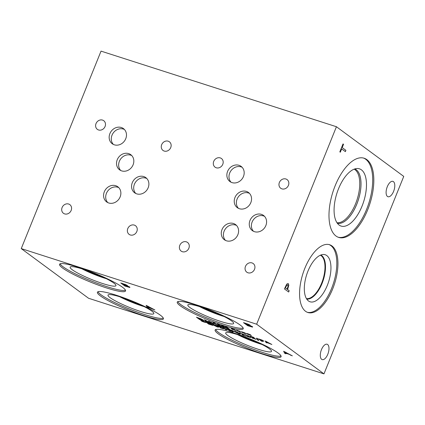 <?xml version="1.0" encoding="UTF-8"?>
<svg xmlns="http://www.w3.org/2000/svg" width="425" height="425" viewBox="0 0 425 425"><rect width="100%" height="100%" fill="white"/><g stroke="black" fill="none" stroke-linecap="round" stroke-linejoin="round"><path stroke-width="0.64" d="M287.704 285L286.774 285.239L285.403 287.948L287.082 289.186L288.102 286.02L287.491 284.893M287.645 284.978L286.716 285.217L285.403 287.948M285.462 287.969L287.141 289.207M287.948 283.47L288.766 285.154L287.56 289.537L289.127 290.695L288.607 291.991M286.758 284.049L288.24 283.618L288.825 285.17L287.619 289.558L289.186 290.716L288.655 292.028L284.447 288.92L286.758 284.049M21.25 248.598L88.565 298.27L323.967 373.878L403.75 176.402L336.435 126.73L101.033 51.122L21.25 248.598L256.647 324.206L336.435 126.73M323.967 373.878L256.647 324.206M366.839 159.625A41.586 19.401 -72.2 0 1 368.831 206.81A41.586 19.401 -72.2 0 1 338.688 237.41A41.586 19.401 -72.2 0 1 335.973 236.008A41.586 19.401 -72.2 0 1 333.981 188.817A41.586 19.401 -72.2 0 1 364.124 158.222A41.586 19.401 -72.2 0 1 366.839 159.625M332.685 288.899A35.588 16.602 -72.2 0 1 307.875 312.502A35.588 16.602 -72.2 0 1 304.831 268.345A35.588 16.602 -72.2 0 1 329.641 244.742A35.588 16.602 -72.2 0 1 332.685 288.899M393.444 181.64A8.064 3.761 -72.2 0 1 393.826 190.788A8.064 3.761 -72.2 0 1 387.983 196.722A8.064 3.761 -72.2 0 1 387.457 196.451A8.064 3.761 -72.2 0 1 387.069 187.298A8.064 3.761 -72.2 0 1 392.918 181.369A8.064 3.761 -72.2 0 1 393.444 181.64M327.632 344.516A8.064 3.761 -72.2 0 1 328.02 353.669A8.064 3.761 -72.2 0 1 322.177 359.598A8.064 3.761 -72.2 0 1 321.651 359.327A8.064 3.761 -72.2 0 1 321.263 350.179A8.064 3.761 -72.2 0 1 327.107 344.245A8.064 3.761 -72.2 0 1 327.632 344.516M345.902 150.333L345.371 151.645L341.663 148.909L340.324 152.224L339.825 151.852L343.033 143.916L343.533 144.288L342.194 147.597L345.902 150.333L345.323 151.608M342.194 147.597L345.844 150.317M343.533 144.288L342.136 147.581M343.028 143.937L343.474 144.266M341.663 148.909L340.276 152.187M266.199 341.509L266.645 342.279L268.791 342.895L266.225 341.445L268.77 342.959M266.098 342.624L265.221 341.009L271.867 344.478L266.757 342.465L267.027 342.922L266.098 342.624L265.296 341.036M266.974 342.837L266.124 342.566M266.757 342.465L269.381 343.31M270.9 344.17L269.408 343.246M271.575 344.314L270.927 344.107M261.816 340.122L259.707 339.394L262.905 340.802L261.837 340.058M259.707 339.394L260.982 340.335L262.878 340.866M262.156 340.112L263.845 341.27L261.343 340.6L262.538 341.482L261.619 341.19L258.427 338.826L262.156 340.112M261.619 341.19L258.618 338.89M262.368 341.355L261.646 341.126M261.343 340.6L263.872 341.206L263.76 340.877M263.739 340.935L263.872 341.206M256.185 338.991L256.238 339.293L254.734 338.927L251.913 337.79M252.546 337.657L250.102 336.515C249.64 336.127 250.107 336.154 251.504 336.584L253.757 337.392L251.016 336.786L256.217 339.352L252.2 338.082L255.276 338.799L249.937 336.26M254.224 337.684L251.037 336.728M255.383 338.895L252.572 337.593M240.284 333.168L243.785 334.464L244.067 334.82L242.707 334.958L246.458 336.318L242.213 334.953L241.756 334.618L242.648 334.587L242.872 334.183L239.44 332.764M242.707 334.958L243.695 334.932M244.093 334.762L243.722 334.868M243.785 334.464L244.077 334.794M242.648 334.587L242.898 334.119L242.675 334.523L242.898 334.119L240.306 333.11M242.213 334.953L241.867 334.618M246.288 336.191L242.239 334.889M239.551 333.8L237.57 332.387L235.535 331.739L236.273 332.382L239.525 333.832L237.591 332.329L235.535 331.739M235.87 331.558L239.732 333.492L240.47 334.231L239.201 334.013L235.333 332.079L234.595 331.341L235.87 331.558M240.476 334.193L239.227 333.954L234.616 331.277M232.215 330.613L230.132 329.827L233.309 331.298L232.241 330.554M230.111 329.885L231.386 330.825L233.282 331.357M232.555 330.602L234.249 331.76L231.747 331.096L232.937 331.973L232.023 331.681L228.825 329.322L232.555 330.602M232.023 331.681L229.022 329.386M232.773 331.851L232.05 331.617M231.747 331.096L234.271 331.697L234.164 331.367M234.138 331.431L234.271 331.697M221.637 327.728L219.082 326.878L217.435 325.662L221.207 326.873L218.7 326.225L219.55 326.852L223.433 328.498L223.593 328.87L220.235 327.845L222.493 328.196L219.109 326.814L217.627 325.725M218.7 326.225L221.414 327.027M222.663 328.467L221.664 327.664M223.454 328.435L223.619 328.807L220.262 327.787M223.433 328.498L223.619 328.807M217.616 326.756L215.629 325.343L213.6 324.695L214.338 325.332L217.589 326.783L215.656 325.279L213.6 324.695M213.934 324.514L217.797 326.442L218.535 327.186L217.265 326.968L213.398 325.035L212.654 324.291L213.934 324.514M218.54 327.149L217.292 326.905L212.681 324.264M209.679 323.404L207.002 322.394L211.762 324.503L209.706 323.345M206.975 322.458L209.435 324.275L211.82 324.95L211.762 324.503L211.82 324.95M211.847 324.886L211.783 324.445M213.122 325.29L208.887 324.248L205.689 321.89L209.977 323.372L212.718 324.817L212.654 325.353L208.914 324.19L205.886 321.953M212.744 324.753L212.681 325.29M203.702 321.608L205.716 322.538L202.188 321.406L201.647 321.13L202.831 321.327L200.828 320.402L204.701 321.709M202.805 321.231L202.188 320.705M202.831 321.327L200.807 320.423M202.188 321.406L201.87 321.167M203.219 321.539L202.215 321.342M203.973 322.108L203.246 321.475M204.377 322.166L204 322.044M203.74 321.704L205.716 322.538M227.433 328.876L230.632 331.234L229.718 330.942L228.151 329.784L224.984 328.769L226.546 329.922L225.633 329.63L222.434 327.271L224.607 328.488L227.773 329.508L226.52 328.578L227.433 328.876M227.773 329.508L226.711 328.642M225.633 329.63L222.631 327.33M226.382 329.8L225.659 329.566M224.984 328.769L228.151 329.784M229.718 330.942L228.177 329.72M230.462 331.107L229.739 330.878M248.099 335.893L244.593 334.422M245.453 334.831L248.875 336.053L248.317 336.175L250.665 337.572L247.191 336.499L249.587 336.913L245.475 334.767M249.703 337.158L247.191 335.835M250.58 337.174L250.692 337.514L247.217 336.435M250.553 337.237L250.692 337.514M248.317 336.175L248.901 335.994M256.535 338.162L257.327 338.417L258.671 340.531L257.89 340.276L256.535 338.162M257.89 340.276L256.62 338.188M258.613 340.441L257.917 340.218M285.983 353.791L284.766 353.398L283.608 351.273L292.352 355.837L289.085 354.296L285.627 353.186L285.983 353.791M249.799 325.417L252.54 326.735L252.556 327.133L247.695 325.715L243.488 322.612L248.434 324.27L250.15 325.146L249.799 325.417M252.54 326.735L252.556 327.133L247.717 325.651L243.679 322.671M122.512 287.257A35.588 4.887 22 0 1 125.54 290.966A35.588 4.887 22 0 1 98.775 285.265A35.588 4.887 22 0 1 62.576 268.01A35.588 4.887 22 0 1 59.548 264.302A35.588 4.887 22 0 1 86.307 270.002A35.588 4.887 22 0 1 122.512 287.257M160.379 315.201A35.588 4.887 22 0 1 163.402 318.904A35.588 4.887 22 0 1 136.643 313.204A35.588 4.887 22 0 1 100.443 295.949A35.588 4.887 22 0 1 97.415 292.241A35.588 4.887 22 0 1 124.174 297.941A35.588 4.887 22 0 1 160.379 315.201M240.21 325.061A35.588 4.887 22 0 1 243.238 328.769A35.588 4.887 22 0 1 216.479 323.069A35.588 4.887 22 0 1 180.274 305.814A35.588 4.887 22 0 1 177.246 302.106A35.588 4.887 22 0 1 204.005 307.806A35.588 4.887 22 0 1 240.21 325.061M278.078 353.005A35.588 4.887 22 0 1 281.1 356.708A35.588 4.887 22 0 1 254.341 351.007A35.588 4.887 22 0 1 218.142 333.752A35.588 4.887 22 0 1 215.114 330.044A35.588 4.887 22 0 1 241.873 335.745A35.588 4.887 22 0 1 278.078 353.005M127.07 285.775L129.811 287.093L129.822 287.491L124.961 286.073L120.753 282.97L125.699 284.628L127.415 285.504L127.07 285.775M129.811 287.093L129.822 287.491L124.987 286.009L120.944 283.034M148.506 307.881L147.284 307.487L146.131 305.362L154.875 309.926L148.15 307.275L148.506 307.881M249.427 334.587L251.441 335.511L247.913 334.379L247.371 334.108L248.561 334.305L246.553 333.375L250.426 334.682M239.1 331.266L241.113 332.196L237.586 331.064L237.044 330.793L238.234 330.99L236.226 330.06L240.098 331.367M226.413 326.836L229.612 329.2L222.785 325.858L225.542 327.888L224.687 327.617L221.489 325.258L228.092 328.429L225.563 326.565L226.413 326.836M219.194 325.853L218.269 325.555L217.393 323.94L224.033 327.404L218.928 325.391L219.194 325.853M200.712 318.686L203.453 320.131L203.389 320.668L199.623 319.563L196.424 317.204L200.712 318.686M203.857 320.604L199.649 319.504L196.621 317.268M206.226 321.688L205.302 321.39L204.425 319.775L211.066 323.239L205.955 321.226L206.226 321.688M214.418 322.984L217.616 325.343L216.702 325.051L213.95 323.021L214.025 323.823L209.817 321.693L212.569 323.723L211.719 323.452L208.521 321.093L213.265 323.356L213.148 322.575L214.418 322.984M233.941 329.609L235.949 330.538L232.422 329.407L231.88 329.136L233.07 329.327L231.062 328.403L234.935 329.71M244.263 332.924L246.277 333.853L242.749 332.722L242.208 332.451L243.398 332.647L241.389 331.718L245.262 333.025M243.366 332.547L242.749 332.026M243.398 332.647L241.368 331.744M242.749 332.722L242.431 332.488M243.78 332.86L242.776 332.658M244.534 333.428L243.807 332.796M244.938 333.487L244.561 333.365M244.301 333.025L246.277 333.853M233.038 329.232L232.422 328.711M233.07 329.327L231.041 328.424M232.422 329.407L232.103 329.168M233.452 329.54L232.448 329.343M234.207 330.108L233.479 329.481M234.611 330.172L234.233 330.05M233.973 329.71L235.949 330.538M213.265 323.356L213.185 322.591M211.719 323.452L208.712 321.151M212.404 323.6L211.746 323.388M209.817 321.693L213.467 323.643M214.019 323.754L213.493 323.584M213.95 323.021L216.702 325.051M217.451 325.221L216.729 324.987M205.397 320.269L205.843 321.04L207.995 321.661L205.424 320.206L207.968 321.72M206.173 321.598L205.328 321.327L204.494 319.797M205.955 321.226L208.585 322.07M210.099 322.931L208.606 322.007M210.773 323.074L210.125 322.867M200.414 318.718L197.737 317.709L202.497 319.818L200.441 318.66M197.71 317.772L200.17 319.589L202.555 320.264L202.497 319.818L202.555 320.264M202.582 320.206L202.518 319.759M203.479 320.067L203.41 320.604M218.37 324.434L218.817 325.205L220.963 325.826L218.392 324.371L220.942 325.89M219.146 325.763L218.296 325.492L217.462 323.962M218.928 325.391L221.553 326.235M223.072 327.096L221.579 326.172M223.747 327.245L223.098 327.032M228.092 328.429L225.755 326.628M224.687 327.617L221.685 325.316M225.372 327.765L224.713 327.553M222.785 325.858L228.586 328.87M229.442 329.072L228.613 328.807M238.202 330.889L237.586 330.368M238.234 330.99L236.204 330.082M237.586 331.064L237.267 330.831M238.616 331.203L237.612 331.001M239.371 331.771L238.643 331.139M239.774 331.829L239.397 331.707M239.137 331.367L241.113 332.196M248.529 334.209L247.913 333.683M248.561 334.305L246.532 333.402M247.913 334.379L247.594 334.146M248.944 334.517L247.94 334.321M249.698 335.086L248.97 334.454M250.102 335.144L249.725 335.022M249.464 334.682L251.441 335.511M284.893 351.927L285.483 352.941L288.304 353.775L284.92 351.863L288.277 353.839M285.929 353.701L284.793 353.334L283.682 351.3M285.627 353.186L289.085 354.296M291.082 355.428L289.112 354.232M292.06 355.672L291.109 355.364M248.072 324.328L245.167 323.351L248.099 324.264M245.167 323.351L246.399 324.259L249.008 325.035M249.921 325.63L246.888 324.541L251.313 326.347L249.948 325.566M246.867 324.599L248.418 325.747L251.271 326.591M252.567 326.671L252.577 327.069M147.417 306.016L148.001 307.031L150.822 307.865L147.443 305.952L150.795 307.928M148.452 307.79L147.31 307.424L146.2 305.389M148.15 307.275L151.603 308.385M153.606 309.517L151.629 308.322M154.583 309.761L153.627 309.453M125.338 284.686L122.432 283.709L125.364 284.623M122.432 283.709L123.664 284.617L126.278 285.398M127.192 285.988L124.132 284.962L128.578 286.705L127.213 285.924M124.132 284.962L125.688 286.11L128.541 286.949M129.832 287.029L129.848 287.433M320.376 255.202A22.854 10.662 -72.2 0 1 322.809 279.921A22.854 10.662 -72.2 0 1 306.43 298.605M329.072 244.582A35.588 16.602 -72.2 0 1 331.558 288.538A35.588 16.602 -72.2 0 1 307.323 312.301M327.303 285.398A24.708 11.528 -72.2 0 1 308.603 301.049A24.708 11.528 -72.2 0 1 307.966 271.129A24.708 11.528 -72.2 0 1 323.563 254.479A24.708 11.528 -72.2 0 1 327.303 285.398M322.06 283.47A23.221 10.832 -72.2 0 1 306.723 299.067A23.221 10.832 -72.2 0 0 322.049 283.464A23.221 10.832 -72.2 0 0 320.875 254.989A23.221 10.832 -72.2 0 1 322.06 283.47M354.184 169.161A28.231 13.17 -72.2 0 1 357.069 199.633A28.231 13.17 -72.2 0 1 336.977 222.727M337.37 223.29A28.571 13.329 107.8 0 0 358.28 200.021A28.571 13.329 107.8 0 0 354.827 168.932M337.376 223.3A28.576 13.334 107.8 0 0 357.76 201.588A28.576 13.334 107.8 0 0 356.198 169.702A28.576 13.334 107.8 0 0 354.838 168.927A28.576 13.334 -72.2 0 1 358.302 200.032A28.576 13.334 -72.2 0 1 337.376 223.3M341.084 226.073A30.058 14.025 107.8 0 0 362.87 203.947A30.058 14.025 107.8 0 0 361.425 169.846A30.058 14.025 107.8 0 0 359.47 168.831A30.058 14.025 107.8 0 0 337.689 190.952A30.058 14.025 107.8 0 0 339.129 225.064A30.058 14.025 107.8 0 0 341.089 226.073A30.058 14.025 107.8 0 0 363.635 201.742A30.058 14.025 107.8 0 0 359.476 168.837M338.135 237.208A41.586 19.401 107.8 0 0 367.922 205.859A41.586 19.401 107.8 0 0 365.712 159.263A41.586 19.401 107.8 0 0 363.556 158.058M281.047 355.975A35.588 4.887 22 0 1 252.625 348.967A35.588 4.887 22 0 1 218.636 332.525A35.588 4.887 22 0 1 215.661 329.556M269.408 348.835A24.708 3.395 22 0 1 271.543 351.284A24.708 3.395 22 0 1 253.348 347.602A24.708 3.395 22 0 1 227.795 335.468A24.708 3.395 22 0 1 225.76 332.786A24.708 3.395 22 0 1 244.694 337.009A24.708 3.395 22 0 1 269.408 348.835M261.959 344.462A23.221 3.188 22 0 1 237.389 334.533M261.896 344.431A23.221 3.188 22 0 1 237.458 334.555M240.008 335.368A22.854 3.14 -158 0 0 259.5 343.246M243.18 328.036A35.588 4.887 22 0 1 214.758 321.024A35.588 4.887 22 0 1 180.768 304.587A35.588 4.887 22 0 1 177.799 301.617M231.54 320.896A24.708 3.395 22 0 1 233.676 323.345A24.708 3.395 22 0 1 215.486 319.664A24.708 3.395 22 0 1 189.933 307.53A24.708 3.395 22 0 1 187.893 304.847A24.708 3.395 22 0 1 206.826 309.071A24.708 3.395 22 0 1 231.54 320.896M224.097 316.524A23.221 3.188 22 0 1 199.522 306.595M224.028 316.492A23.221 3.188 22 0 1 199.591 306.616M202.141 307.429A22.854 3.14 -158 0 0 221.632 315.302M141.801 305.442A22.854 3.14 22 0 1 122.31 297.564M163.349 318.171A35.588 4.887 22 0 1 134.927 311.164A35.588 4.887 22 0 1 100.938 294.722A35.588 4.887 22 0 1 97.963 291.752M151.709 311.031A24.708 3.395 22 0 1 153.845 313.48A24.708 3.395 22 0 1 135.649 309.798A24.708 3.395 22 0 1 110.096 297.665A24.708 3.395 22 0 1 108.062 294.982A24.708 3.395 22 0 1 126.995 299.205A24.708 3.395 22 0 1 151.709 311.031M144.261 306.659A23.221 3.188 22 0 1 119.691 296.73M144.197 306.627A23.221 3.188 22 0 1 119.76 296.751M103.87 277.467A22.849 3.14 22 0 1 84.511 269.647M125.481 290.233A35.588 4.887 22 0 1 97.059 283.22A35.588 4.887 22 0 1 63.07 266.783A35.588 4.887 22 0 1 60.1 263.813M113.842 283.092A24.708 3.395 22 0 1 115.977 285.542A24.708 3.395 22 0 1 97.782 281.86A24.708 3.395 22 0 1 72.234 269.726A24.708 3.395 22 0 1 70.194 267.043A24.708 3.395 22 0 1 89.128 271.267A24.708 3.395 22 0 1 113.842 283.092M106.383 278.71A23.221 3.188 22 0 1 81.839 268.797M106.33 278.683A23.221 3.188 22 0 1 81.892 268.812M131.755 155.566A9.408 8.218 -53.6 0 0 119.382 161.277A9.408 8.218 -53.6 0 0 120.727 170.51M117.257 159.71A9.408 8.218 126.4 0 1 130.762 154.684A9.408 8.218 126.4 0 1 133.099 164.799A9.408 8.218 126.4 0 1 119.595 169.825A9.408 8.218 126.4 0 1 117.257 159.71M118.798 187.653A9.408 8.218 -53.6 0 0 106.425 193.364A9.408 8.218 -53.6 0 0 107.775 202.597M104.3 191.797A9.408 8.218 126.4 0 1 117.81 186.772A9.408 8.218 126.4 0 1 120.142 196.887A9.408 8.218 126.4 0 1 106.638 201.912A9.408 8.218 126.4 0 1 104.3 191.797M249.475 193.375A9.419 8.229 -53.6 0 0 237.092 199.097A9.419 8.229 -53.6 0 0 238.436 208.335M234.961 197.524A9.419 8.229 126.4 0 1 248.487 192.493A9.419 8.229 126.4 0 1 250.824 202.619A9.419 8.229 126.4 0 1 237.299 207.65A9.419 8.229 126.4 0 1 234.961 197.524M264.509 216.32A9.419 8.229 -53.6 0 0 252.121 222.041A9.419 8.229 -53.6 0 0 253.47 231.28M249.996 220.469A9.419 8.229 126.4 0 1 263.516 215.438A9.419 8.229 126.4 0 1 265.859 225.563A9.419 8.229 126.4 0 1 252.333 230.594A9.419 8.229 126.4 0 1 249.996 220.469M146.811 178.516A9.419 8.229 -53.6 0 0 134.422 184.238A9.419 8.229 -53.6 0 0 135.772 193.476M132.297 182.665A9.419 8.229 126.4 0 1 145.817 177.634A9.419 8.229 126.4 0 1 148.16 187.76A9.419 8.229 126.4 0 1 134.635 192.791A9.419 8.229 126.4 0 1 132.297 182.665M124.403 129.466A9.419 8.229 -53.6 0 0 112.019 135.182A9.419 8.229 -53.6 0 0 113.363 144.426M109.889 133.615A9.419 8.229 126.4 0 1 123.415 128.584A9.419 8.229 126.4 0 1 125.752 138.709A9.419 8.229 126.4 0 1 112.227 143.74A9.419 8.229 126.4 0 1 109.889 133.615M242.101 167.269A9.419 8.229 -53.6 0 0 229.718 172.991A9.419 8.229 -53.6 0 0 231.062 182.229M227.587 171.418A9.419 8.229 126.4 0 1 241.113 166.387A9.419 8.229 126.4 0 1 243.451 176.513A9.419 8.229 126.4 0 1 229.93 181.544A9.419 8.229 126.4 0 1 227.587 171.418M236.518 225.447A9.419 8.229 -53.6 0 0 224.134 231.163A9.419 8.229 -53.6 0 0 225.478 240.407M222.004 229.596A9.419 8.229 126.4 0 1 235.53 224.565A9.419 8.229 126.4 0 1 237.867 234.69A9.419 8.229 126.4 0 1 224.342 239.721A9.419 8.229 126.4 0 1 222.004 229.596M245.469 266.401A5.376 4.696 126.4 0 1 253.188 263.532A5.376 4.696 126.4 0 1 254.522 269.312A5.376 4.696 126.4 0 1 246.803 272.181A5.376 4.696 126.4 0 1 245.469 266.401M213.722 161.388A5.376 4.696 126.4 0 1 221.441 158.514A5.376 4.696 126.4 0 1 222.774 164.294A5.376 4.696 126.4 0 1 215.055 167.168A5.376 4.696 126.4 0 1 213.722 161.388M127.782 228.581A5.376 4.696 126.4 0 1 135.495 225.707A5.376 4.696 126.4 0 1 136.834 231.487A5.376 4.696 126.4 0 1 129.115 234.361A5.376 4.696 126.4 0 1 127.782 228.581M96.023 123.585A5.376 4.696 126.4 0 1 103.743 120.711A5.376 4.696 126.4 0 1 105.076 126.491A5.376 4.696 126.4 0 1 97.357 129.365A5.376 4.696 126.4 0 1 96.023 123.585M161.681 144.67A5.376 4.696 126.4 0 1 169.4 141.801A5.376 4.696 126.4 0 1 170.733 147.581A5.376 4.696 126.4 0 1 163.014 150.45A5.376 4.696 126.4 0 1 161.681 144.67M62.114 207.512A5.376 4.696 126.4 0 1 69.833 204.637A5.376 4.696 126.4 0 1 71.166 210.417A5.376 4.696 126.4 0 1 63.447 213.292A5.376 4.696 126.4 0 1 62.114 207.512M279.379 182.474A5.376 4.696 126.4 0 1 287.098 179.605A5.376 4.696 126.4 0 1 288.432 185.385A5.376 4.696 126.4 0 1 280.712 188.254A5.376 4.696 126.4 0 1 279.379 182.474M179.812 245.315A5.376 4.696 126.4 0 1 187.531 242.441A5.376 4.696 126.4 0 1 188.865 248.221A5.376 4.696 126.4 0 1 181.146 251.095A5.376 4.696 126.4 0 1 179.812 245.315"/></g></svg>
